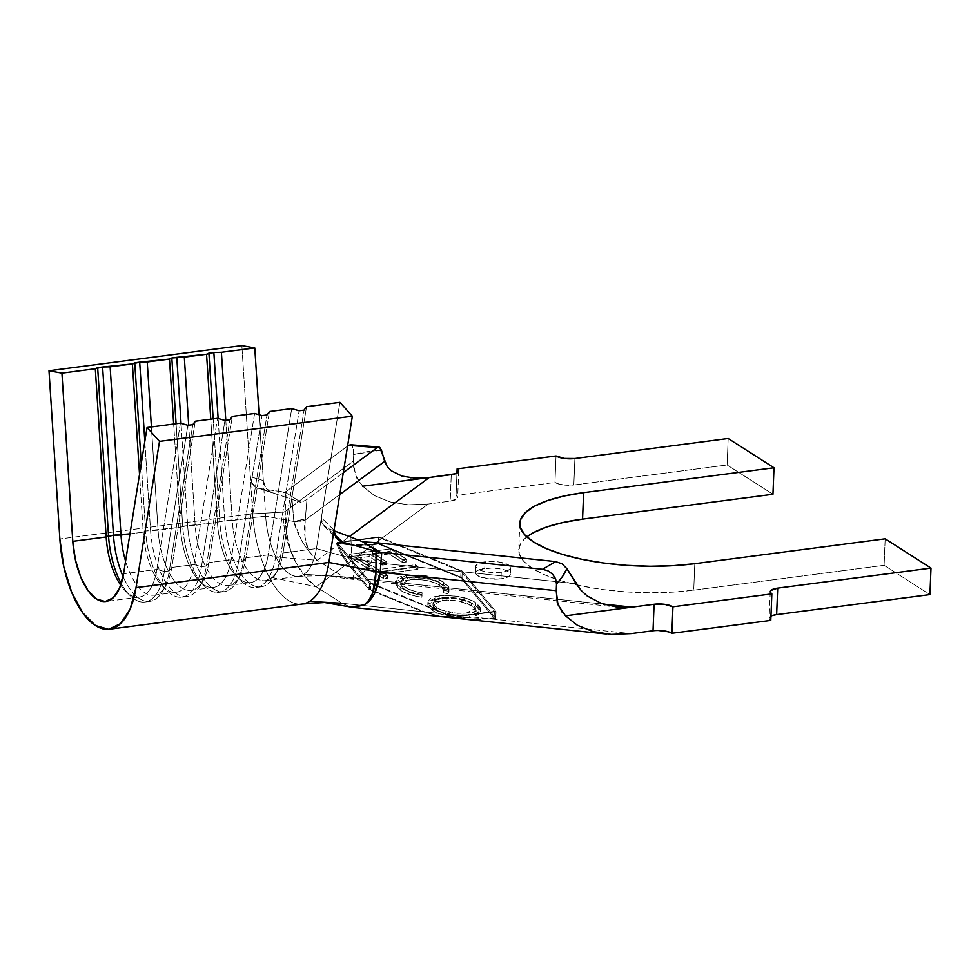 <?xml version="1.0" encoding="UTF-8"?>
<svg xmlns="http://www.w3.org/2000/svg" width="980" height="980" viewBox="0 0 980 980"><rect width="100%" height="100%" fill="white"/><g stroke="black" fill="none" stroke-linecap="round" stroke-linejoin="round"><path stroke-width="0.73" stroke-dasharray="4.9 3.68" d="M501.282 572.198A17.469 5.537 -177.7 0 1 475.692 566.293A17.469 5.537 -177.7 0 1 485.027 561.81L484.769 568.437A17.469 5.537 2.3 0 0 475.435 572.92A17.469 5.537 2.3 0 0 501.013 578.812L501.282 572.198L501.013 578.812L506.305 577.649L509.563 575.873L510.274 573.741L508.338 571.61L504.051 569.772L498.073 568.523L491.299 568.057L479.465 569.601L476.219 571.377L475.508 573.496L477.432 575.64L487.709 578.727L501.013 578.812A17.469 5.537 2.3 0 0 510.347 574.329A17.469 5.537 2.3 0 0 484.769 568.437L485.027 561.81A17.469 5.537 -177.7 0 1 510.617 567.702A17.469 5.537 -177.7 0 1 501.282 572.198L487.979 572.1L481.988 570.85L477.701 569.013L475.766 566.881L476.488 564.75L479.735 562.973L491.556 561.43L498.342 561.895L508.608 564.982L510.543 567.126L509.833 569.245L506.574 571.022L501.282 572.198M465.145 619.201L494.128 617.988L494.386 611.361L453.091 617.057L370.795 582.977L370.538 589.605L370.795 582.977L337.39 542.81L378.672 537.42L378.415 544.047L378.672 537.42L460.98 571.205L378.672 537.42L337.39 542.81L370.795 582.977L453.103 616.751L494.386 611.361L460.98 571.205L460.723 577.82L378.415 544.047L354.613 545.603L337.377 543.3L342.645 554.435L348.39 562.973L342.645 554.435L337.377 543.3L354.613 545.603L373.074 544.745L358.092 555.807L349.554 556.603L353.315 559.335L348.39 562.973L370.538 589.605L425.1 611.998L439.457 616.298L425.1 611.998L437.46 613.296L432.535 610.712L432.646 608.066C440.718 613.431 452.919 615.734 469.261 614.975L480.457 608.702L475.606 602.602C467.558 597.322 455.455 595.044 439.297 595.754L439.187 598.4L431.31 600.544L427.966 603.754L427.954 605.763L430.538 609.278L437.46 613.296L425.1 611.998L370.538 589.605L348.39 562.973L353.315 559.335L365.969 567.383L369.974 566.857L356.426 558.22L369.142 556.554L382.58 565.105L386.561 564.578L373.123 556.028L389.085 553.933L402.523 562.483L406.529 561.957L390.224 551.593L358.092 555.807L373.074 544.745L378.415 544.047L460.723 577.82L494.128 617.988L488.787 618.686L472.728 616.996L478.424 614.607L480.347 611.557L479.196 608.36L475.496 605.26L469.163 602.124L457.623 599.062L449.979 598.119L439.187 598.4L439.297 595.754L427.917 601.977L432.646 608.066L432.535 610.712L427.807 604.623L439.187 598.4C455.345 597.69 467.448 599.968 475.496 605.26L480.359 611.349L472.728 616.996L488.787 618.686L465.096 619.188M415.03 567.42L378.305 572.246L371.898 568.167L367.941 568.694L383.658 578.69L387.615 578.176L381.22 574.109L417.946 569.282L415.03 567.42L417.946 569.282L381.22 574.109L387.615 578.176L383.658 578.69L367.941 568.694L371.898 568.167L378.305 572.246L378.402 569.601L371.996 565.521L371.898 568.167L371.996 565.521L368.039 566.036L367.941 568.694L368.039 566.036L383.756 576.044L383.658 578.69L383.756 576.044L387.713 575.517L387.615 578.176L387.713 575.517L381.33 571.45L381.22 574.109L381.33 571.45L418.056 566.636L417.946 569.282L418.056 566.636L415.128 564.774L415.03 567.42L415.128 564.774L378.402 569.601L378.305 572.246L415.03 567.42M406.406 577.771L401.837 578.666L396.41 581.569L395.516 583.308L396.594 586.91L404.593 592.508L415.177 596.061L421.841 597.249L422.049 595.485L411.894 593.182L402.645 588.282L400.71 584.117L403.919 581.079L406.529 580.234L418.766 579.388L427.513 580.662L434.618 582.794L441.11 586.297L443.634 589.041L443.205 592.704L447.897 593.831L448.95 591.601L448.35 589.286L445.091 585.893L433.724 580.332L420.028 577.612L406.406 577.771L424.524 578.188C433.062 579.731 439.383 581.936 443.499 584.803L448.95 591.553L447.897 593.831L443.205 592.704L444.014 590.683L439.824 585.415C433.283 580.969 423.262 579.045 409.775 579.646L400.649 584.582L404.777 589.887C408.513 592.41 414.271 594.272 422.049 595.485L421.841 597.249C412.298 595.779 405.255 593.5 400.734 590.389L400.832 587.743C405.365 590.842 412.396 593.133 421.951 594.591L422.16 592.839C414.381 591.626 408.623 589.764 404.887 587.24L404.777 589.887L404.887 587.24L400.759 581.924L409.885 577L409.775 579.646L409.885 577C423.372 576.387 433.38 578.31 439.934 582.769L439.824 585.415L439.934 582.769L444.112 588.037L443.205 592.704L443.303 590.058L448.007 591.173L447.897 593.831L449.06 588.907L443.609 582.157L443.499 584.803L443.609 582.157C439.493 579.29 433.172 577.085 424.634 575.542L424.524 578.188L424.634 575.542L406.504 575.125L406.406 577.771L406.504 575.125L395.54 581.25L400.832 587.743L400.734 590.389L395.43 583.909L406.406 577.771M471 617.327L469.151 617.547L471 617.327M468.354 617.608L454.941 617.13L437.46 613.296L451.694 616.726L460.502 617.608L469.151 617.547L469.261 614.975L453.948 614.864L439.016 611.238L430.085 606.13L428.481 604.133L428.076 601.108L431.421 597.886L434.814 596.624L444.528 595.35L457.587 596.391L469.273 599.478L475.606 602.602L475.496 605.26L475.606 602.602L476.844 603.447L480.384 607.821L480.31 609.585L477.162 612.843L469.261 614.975M466.223 619.323L490.907 618.907L631.047 633.631L490.907 618.907L495.77 618.27L461.984 577.661L378.758 543.496L354.736 544.966L336.924 542.369L336.115 542.969L341.555 554.692L347.52 563.61L369.264 589.764L422.858 611.765L342.008 603.264L316.173 586.751L347.52 563.61L316.173 586.751L305.086 576.632L295.482 561.712C288.144 546.632 284.714 529.886 285.18 511.462L282.987 512.381A13.977 3.908 3.2 0 0 285.18 511.462A13.977 3.908 -176.8 0 1 282.987 512.381C283.318 529.886 287.483 546.326 295.482 561.712L290.999 550.723L287.495 538.314L285.18 511.462L353.425 461.078L353.449 449.563L352.371 446.182L350.411 444.712M180.43 423.152L156.935 569.417L123.554 573.778L156.935 569.417L180.43 423.152M194.016 564.578L171.77 567.481L195.265 421.216L171.77 567.481A55.909 25.284 82.6 0 1 154.081 595.179A55.909 25.284 82.6 0 1 125.587 561.148A55.909 25.284 -97.4 0 0 165.792 585.869A55.909 25.284 -97.4 0 0 171.77 567.481L169.307 570.899L164.371 571.548L156.935 569.417A55.909 25.284 82.6 0 1 125.55 591.124A55.909 25.284 82.6 0 1 120.724 585.219A55.909 25.284 -97.4 0 0 139.246 597.114A55.909 25.284 -97.4 0 0 156.935 569.417L164.371 571.548L187.866 425.283L164.371 571.548A61.495 27.808 82.6 0 1 144.918 602.014A61.495 27.808 82.6 0 1 121.275 583.578A61.495 27.808 -97.4 0 0 129.85 595.423A61.495 27.808 -97.4 0 0 164.371 571.548L169.307 570.899L192.815 424.634L169.307 570.899A61.495 27.808 82.6 0 1 162.741 591.124A61.495 27.808 82.6 0 1 123.064 576.497A61.495 27.808 -97.4 0 0 149.867 601.365A61.495 27.808 -97.4 0 0 169.307 570.899L171.77 567.481L194.016 564.578L217.511 418.313L194.016 564.578A55.909 25.284 82.6 0 1 162.631 586.285A55.909 25.284 82.6 0 1 143.252 532.14A55.909 25.284 -97.4 0 0 176.339 592.275A55.909 25.284 -97.4 0 0 194.016 564.578L201.451 566.697L224.959 420.432L201.451 566.697L194.016 564.578M129.96 533.867L143.252 532.14L139.528 474.369L143.252 532.14L145.616 531.013A61.495 27.808 -97.4 0 0 166.931 590.585A61.495 27.808 -97.4 0 0 201.451 566.697A61.495 27.808 82.6 0 1 182.011 597.175A61.495 27.808 82.6 0 1 145.616 531.013L150.565 530.376A61.495 27.808 -97.4 0 0 186.947 596.526A61.495 27.808 -97.4 0 0 206.4 566.06L201.451 566.697L206.4 566.06L229.896 419.795L206.4 566.06A61.495 27.808 82.6 0 1 199.834 586.285A61.495 27.808 82.6 0 1 170.226 588.172A61.495 27.808 82.6 0 1 150.565 530.376L180.345 527.289A55.909 25.284 -97.4 0 0 213.42 587.424A55.909 25.284 -97.4 0 0 231.109 559.727L208.85 562.63L232.346 416.377L208.85 562.63A55.909 25.284 82.6 0 1 191.174 590.34A55.909 25.284 82.6 0 1 158.086 530.192L180.345 527.289L173.668 424.034L180.345 527.289L182.709 526.174A61.495 27.808 -97.4 0 0 204.024 585.734A61.495 27.808 -97.4 0 0 238.544 561.859L231.109 559.727L208.85 562.63L206.4 566.06L208.85 562.63A55.909 25.284 -97.4 0 1 202.885 581.03A55.909 25.284 -97.4 0 1 175.971 582.745A55.909 25.284 -97.4 0 1 158.086 530.192L145.616 531.013L143.252 532.14L129.96 533.867M254.604 413.462L231.109 559.727L254.604 413.462M268.189 554.888L245.943 557.792L269.439 411.526L245.943 557.792A55.909 25.284 82.6 0 1 228.254 585.489A55.909 25.284 82.6 0 1 195.179 525.354L217.425 522.45A55.909 25.284 -97.4 0 0 250.513 582.586A55.909 25.284 -97.4 0 0 268.189 554.888L245.943 557.792L243.481 561.209L238.544 561.859L262.04 415.594L238.544 561.859L231.109 559.727A55.909 25.284 82.6 0 1 199.724 581.434A55.909 25.284 82.6 0 1 180.345 527.289L187.646 525.525A61.495 27.808 -97.4 0 0 224.04 591.687A61.495 27.808 -97.4 0 0 243.481 561.209L266.989 414.944L243.481 561.209L238.544 561.859A61.495 27.808 82.6 0 1 219.091 592.324A61.495 27.808 82.6 0 1 182.709 526.174L176.082 423.715L182.709 526.174L217.425 522.45L210.761 419.195L217.425 522.45L219.79 521.336A61.495 27.808 -97.4 0 0 241.105 580.895A61.495 27.808 -97.4 0 0 275.625 557.02L268.189 554.888L291.697 408.623L268.189 554.888A55.909 25.284 82.6 0 1 236.805 576.595A55.909 25.284 82.6 0 1 217.425 522.45L224.739 520.686A61.495 27.808 -97.4 0 0 261.121 586.836A61.495 27.808 -97.4 0 0 280.574 556.37L275.625 557.02L299.133 410.755L275.625 557.02L268.189 554.888M151.422 426.937L158.086 530.192L151.422 426.937M335.564 537.236L334.058 533.524L334.045 530.229L321.379 517.648L339.901 402.327L316.405 548.592L283.024 552.953L306.532 406.688L283.024 552.953A55.909 25.284 82.6 0 1 265.347 580.65A55.909 25.284 82.6 0 1 232.26 520.515L265.641 516.154A55.909 25.284 -97.4 0 0 275.98 557.142A55.909 25.284 -97.4 0 0 298.729 576.289A55.909 25.284 -97.4 0 0 303.91 574.305A55.909 25.284 -97.4 0 0 316.405 548.592L283.024 552.953L280.574 556.37L304.07 410.106L280.574 556.37L275.625 557.02A61.495 27.808 82.6 0 1 256.184 587.486A61.495 27.808 82.6 0 1 219.79 521.336L213.175 418.877L219.79 521.336L265.641 516.154A55.909 25.284 -97.4 0 0 275.98 557.142A55.909 25.284 -97.4 0 0 298.153 576.35A55.909 25.284 -97.4 0 0 303.91 574.305A55.909 25.284 -97.4 0 0 316.405 548.592L321.379 517.648L321.477 521.544L323.045 524.962L325.887 527.522M188.699 425.173L195.179 525.354A55.909 25.284 -97.4 0 0 213.052 577.906A55.909 25.284 -97.4 0 0 239.965 576.179A55.909 25.284 -97.4 0 0 245.943 557.792L243.481 561.209A61.495 27.808 82.6 0 1 236.915 581.446A61.495 27.808 82.6 0 1 207.307 583.333A61.495 27.808 82.6 0 1 187.646 525.525L181.043 423.323L187.646 525.525L195.179 525.354L188.699 425.173M308.675 550.932L317.238 560.266L275.98 557.142L317.238 560.266L349.358 536.538L317.238 560.266L343.074 576.767L303.91 574.305L343.074 576.767L347.949 578.764L352.249 578.482L353.609 575.958L354.062 571.646L351.722 558.49L316.405 548.592L351.71 558.49L350.913 537.126L351.71 558.49L371.285 561.05L374.372 542.565L371.089 562.177L576.13 583.713L371.089 562.177L362.563 573.753L357.516 576.902L352.249 578.482C354.772 575.37 354.65 568.853 351.869 558.943L371.089 562.177A41.932 14.308 11.2 0 0 351.869 558.943L371.285 561.05L371.089 562.177C366.777 571.524 360.493 576.963 352.249 578.482L347.802 578.739L343.074 576.767L603.484 604.121L343.074 576.767L317.238 560.266L312.755 556.42L308.675 550.932L305.025 537.26L305.197 520.062L293.963 521.936C296.548 531.932 301.448 541.597 308.675 550.932C304.817 541.707 303.653 531.417 305.197 520.062L306.961 499.482L343.294 472.654L306.961 499.482L301.166 502.434L292.077 499.531L293.829 521.495L305.295 518.91L293.963 521.936A41.932 7.62 5.5 0 0 305.197 520.062L306.961 499.482L301.166 502.434L285.156 492.205L283.073 492.756L286.27 491.372L347.557 446.133L286.27 491.372L285.192 511.217L286.27 491.372L283.073 492.756L282.987 512.148L285.18 511.462L353.425 461.078L353.694 454.451L367.733 451.56L381.441 450.163L353.694 454.451L352.371 446.182L349.725 444.785M885.173 538.816L884.107 565.313L929.934 594.603L884.107 565.313L885.173 538.816M727.111 464.986L728.177 438.501L727.111 464.986L772.951 494.275L727.111 464.986L573.827 485.002L727.111 464.986M574.893 458.518L573.827 485.002L574.893 458.518M554.962 482.466L556.028 455.97L554.962 482.466L563.182 484.929L573.827 485.002A13.977 4.422 2.3 0 1 554.962 482.466L456.068 495.378L554.962 482.466M456.962 473.095L456.068 495.378L456.962 473.095M362.674 486.227L374.458 495.598L390.052 501.944L408.391 504.81L428.236 504.014L450.2 501.148L451.266 474.651L450.2 501.148L457.035 498.796L457.611 497.093L456.068 495.378A13.977 4.422 2.3 0 1 457.66 497.558A13.977 4.422 2.3 0 1 450.2 501.148L428.236 504.014L373.895 544.133L428.236 504.014L408.391 504.81L390.052 501.944L374.458 495.598L362.674 486.227L355.52 475.337L353.425 461.078L353.645 467.338L356.683 478.044L362.674 486.227M533.206 532.789L524.104 539.294L519.388 546.399L519.229 553.81L523.639 561.258L532.446 568.461L545.321 575.125L561.76 581.005L581.14 585.869L602.712 589.531L625.632 591.859L649.042 592.753L672.035 592.19L693.73 590.168L884.107 565.313L693.73 590.168L694.795 563.684L693.73 590.168A119.511 37.828 2.3 0 1 518.739 549.866A119.511 37.828 2.3 0 1 526.836 536.918M772.412 615.55L769.802 616.971L769.239 618.674L770.782 620.389A13.977 4.422 2.3 0 1 769.178 618.209A13.977 4.422 2.3 0 1 770.954 616.175M658.242 630.458L653.023 630.765M305.197 520.062L339.778 494.533L305.197 520.062M402.094 476.121L410.669 477.811M414.908 478.154L425.369 477.946M378.795 447.015L379.664 447.284M617.89 607.147L348.598 578.849L323.768 575.554M350.24 606.926L342.008 603.264L422.858 611.765L442.103 616.788M333.972 530.756L327.737 528.416L334.278 534.48L327.737 528.416L333.972 530.756M376.051 551.324L381.71 553.075M293.829 521.495L265.641 516.154L293.829 521.495L292.077 499.531L270.897 492.095L267.614 490.123L265.078 486.827L263.62 482.675M307.132 549.021L301.571 540.495L293.963 521.936M301.865 604.072A83.864 37.914 82.6 0 1 269.059 576.914A83.864 37.914 82.6 0 1 252.718 513.802L250.329 476.733L253.024 484.757L255.609 487.256L301.166 502.434L285.156 492.205L258.622 488.395L270.897 492.095L265.69 487.881L263.338 480.568L259.088 414.748L265.641 516.154L263.338 480.568L250.329 476.733L251.125 480.972L255.327 487.06L258.622 488.395L285.156 492.205L283.073 492.756L282.987 512.381C282.755 518.677 283.93 527.387 286.515 538.51L290.484 550.785L295.482 561.712C301.399 573.239 308.296 581.593 316.173 586.751L342.008 603.264L350.264 606.938M322.249 602.124L342.008 603.264M263.338 480.568L250.329 476.733L241.852 345.573L252.718 513.802L59.866 538.988L252.718 513.802L282.987 512.148L252.718 513.802A83.864 37.914 -97.4 0 0 269.059 576.914L316.173 586.751L269.059 576.914A83.864 37.914 -97.4 0 0 302.342 604.011M225.792 420.322L232.26 520.515A55.909 25.284 -97.4 0 0 250.145 573.055A55.909 25.284 -97.4 0 0 277.058 571.34A55.909 25.284 -97.4 0 0 283.024 552.953L280.574 556.37A61.495 27.808 82.6 0 1 274.008 576.595A61.495 27.808 82.6 0 1 244.4 578.482A61.495 27.808 82.6 0 1 224.739 520.686L218.136 418.485L224.739 520.686L232.26 520.515L225.792 420.322M275.699 493.785L258.622 488.395M334.045 530.229L321.379 517.648L322.518 524.178L327.737 528.416M141.255 463.565L145.616 531.013L141.255 463.565M144.82 441.429L150.565 530.376L144.82 441.429M461.984 577.661L462.254 571.034L496.027 611.655L495.77 618.27L461.984 577.661L378.758 543.496L379.015 536.881L462.254 571.034L461.984 577.661M441.747 616.751L422.858 611.765L369.264 589.764L369.534 583.137L451.866 616.935L369.534 583.137L336.115 542.969L341.555 554.692L347.52 563.61L369.264 589.764L369.534 583.137L336.115 542.969L379.015 536.881L378.758 543.496L373.895 544.133L354.736 544.966L336.924 542.369L379.015 536.881L462.254 571.034L496.027 611.655L453.936 617.143L496.027 611.655L495.77 618.27L474.026 619.826M466.676 619.372L471.748 619.74M494.128 617.988L460.723 577.82L460.98 571.205L494.386 611.361L494.128 617.988M358.092 555.807L390.224 551.593L390.334 548.935L349.652 554.276L349.554 556.603L358.092 555.807M349.554 556.603L349.652 554.276L366.067 564.725L365.969 567.383L349.554 556.603M369.974 566.857L365.969 567.383L366.067 564.725L370.085 564.198L369.974 566.857L370.085 564.198L356.536 555.574L356.426 558.22L369.974 566.857M369.142 556.554L356.426 558.22L356.536 555.574L369.252 553.908L369.142 556.554L369.252 553.908L382.678 562.459L382.58 565.105L369.142 556.554M386.561 564.578L382.58 565.105L382.678 562.459L386.659 561.932L386.561 564.578L386.659 561.932L373.233 553.382L373.123 556.028L386.561 564.578M389.085 553.933L373.123 556.028L373.233 553.382L389.195 551.287L389.085 553.933L389.195 551.287L402.633 559.837L402.523 562.483L389.085 553.933M406.529 561.957L402.523 562.483L402.633 559.837L406.639 559.311L406.529 561.957L406.639 559.311L390.334 548.935L390.224 551.593L406.529 561.957M349.652 554.276L366.067 564.725L370.085 564.198L356.536 555.574L369.252 553.908L382.678 562.459L386.659 561.932L373.233 553.382L389.195 551.287L402.633 559.837L406.639 559.311L390.334 548.935L349.652 554.276M371.996 565.521L368.039 566.036L383.756 576.044L387.713 575.517L381.33 571.45L418.056 566.636L415.128 564.774L378.402 569.601L371.996 565.521M421.951 594.591L409.493 591.785L400.832 587.743L396.692 584.252L395.626 580.662L396.52 578.923L398.554 577.318L404.103 575.505L420.138 574.966L433.687 577.637L443.609 582.157L448.46 586.64L449.048 588.943L448.007 591.173L443.303 590.058L443.732 586.395L439.934 582.769L427.611 578.004L414.246 576.657L407.656 577.367L402.731 579.119L400.82 581.459L400.955 583.137L403.221 586.04L411.992 590.524L422.16 592.839L421.951 594.591M466.296 613.1L472.777 611.373L475.423 608.739L475.361 607.098L473.181 604.244L466.431 600.556L459.399 598.572L446.476 597.322L438.146 598.474L435.194 599.699L433.123 601.977L434.924 606.265L441.98 610.148L457.574 613.358L466.296 613.1C453.25 613.725 443.401 611.9 436.762 607.637L436.651 610.283L446.476 614.24L466.198 615.746L466.296 613.1L466.198 615.746L475.41 610.834L471.454 605.714L471.552 603.068L475.508 608.176L466.296 613.1M471.454 605.714C464.9 601.487 455.137 599.687 442.164 600.299L442.274 597.653C455.247 597.028 465.01 598.841 471.552 603.068L471.454 605.714L474.884 608.923L475.312 611.398L472.666 614.019L463.369 616.016L454.512 615.71L446.476 614.24L463.369 616.016L446.476 614.24L436.651 610.283L436.762 607.637L433.001 602.627L442.274 597.653L442.164 600.299L432.903 605.273L436.651 610.283L433.577 607.49L433.025 604.623L436.406 601.696L446.366 599.968L459.289 601.218L471.454 605.714M475.692 566.293L475.435 572.92M139.246 597.114L105.877 601.475M154.081 595.179L176.339 592.275M191.174 590.34L213.42 587.424M228.254 585.489L250.513 582.586M265.347 580.65L298.729 576.289M519.804 523.369L518.739 549.866M298.3 576.338L323.865 575.566M326.046 602.431L329.574 602.553M323.951 526.015L336.985 538.963M236.805 576.595L241.105 580.895M256.184 587.486L261.121 586.836M274.008 576.595L277.058 571.34M199.724 581.434L204.024 585.734M219.091 592.324L224.04 591.687M236.915 581.446L239.965 576.179M162.631 586.285L166.931 590.585M182.011 597.175L186.947 596.526M199.834 586.285L202.885 581.03M125.55 591.124L129.85 595.423M144.918 602.014L149.867 601.365M162.741 591.124L165.792 585.869M510.617 567.702L510.347 574.329M400.649 584.582L400.759 581.924M444.014 590.683L444.112 588.037M448.95 591.553L449.06 588.907M395.43 583.909L395.54 581.25M427.807 604.623L427.917 601.977M480.457 608.702L480.359 611.349M475.41 610.834L475.508 608.176M432.903 605.273L433.001 602.627M458.726 471.062L457.66 497.558M770.243 591.712L769.178 618.209"/><path stroke-width="1.47" d="M465.096 619.188L453.091 617.241L443.266 616.898L453.091 617.057L465.145 619.201M381.71 553.075L362.857 541.854L374.372 542.565L362.857 541.854L350.913 537.126L362.857 541.854L378.88 552.095L542.54 569.294L555.623 561.601L562.042 563.819L566.844 568.657L562.728 576.167L556.518 584.056L556.248 590.683L380.191 572.185L374.666 593.268L369.938 600.25L364.376 604.783L368.982 600.029L372.731 592.863L375.952 571.561L328.863 562.459L352.359 416.194L159.507 441.38L147.049 427.513L123.554 573.778A55.909 25.284 82.6 0 1 105.877 601.475A55.909 25.284 82.6 0 1 72.79 541.34L75.436 559.948L80.703 576.987L88.004 590.524L96.506 599.025L105.252 601.536L113.239 597.776L119.585 588.159L123.554 573.778L147.049 427.513L180.43 423.152L187.866 425.283L192.815 424.634L187.866 425.283L180.43 423.152L147.049 427.513L159.507 441.38L352.359 416.194L339.901 402.327L306.532 406.688L304.07 410.106L299.133 410.755L291.697 408.623L269.439 411.526L266.989 414.944L262.04 415.594L254.604 413.462L232.346 416.377L229.896 419.795L224.959 420.432L217.511 418.313L195.265 421.216L192.815 424.634L195.265 421.216L217.511 418.313L224.959 420.432L229.896 419.795L232.346 416.377L254.604 413.462L262.04 415.594L266.989 414.944L269.439 411.526L291.697 408.623L299.133 410.755L304.07 410.106L306.532 406.688L339.901 402.327L352.359 416.194L328.863 562.459L380.191 572.185A13.977 4.533 4.7 0 0 375.952 571.793L376.051 551.324L381.71 553.075L380.216 571.94L381.71 553.075L378.88 552.095L542.54 569.294L547.93 570.813L552.5 574.084L555.562 578.727L556.518 584.056L556.248 590.683L380.191 572.185C378.28 589.017 373 599.883 364.376 604.783C371.849 599.295 375.708 588.294 375.952 571.793L380.216 571.891L375.952 571.561L376.173 551.36M106.171 536.979A55.909 25.284 -97.4 0 0 120.724 585.219A55.909 25.284 82.6 0 1 106.171 536.979L95.305 368.75L61.924 373.111L72.79 541.34L106.171 536.979L108.535 535.864A61.495 27.808 -97.4 0 0 121.275 583.578A61.495 27.808 82.6 0 1 108.535 535.864L113.472 535.215A61.495 27.808 -97.4 0 0 123.064 576.497A61.495 27.808 82.6 0 1 113.472 535.215L129.96 533.867L121.006 535.043A55.909 25.284 -97.4 0 0 125.587 561.148A55.909 25.284 82.6 0 1 121.006 535.043L113.472 535.215L106.171 536.979L95.305 368.75L102.606 366.986L110.14 366.814L121.006 535.043L110.14 366.814L132.386 363.911L102.606 366.986L113.472 535.215L102.606 366.986L97.657 367.635L108.535 535.864L97.657 367.635L95.305 368.75L61.924 373.111L72.79 541.34L106.171 536.979M139.528 474.369L132.386 363.911L139.687 362.147L147.221 361.975L151.422 426.937L147.221 361.975L169.479 359.06L139.687 362.147L144.82 441.429L139.687 362.147L134.75 362.796L141.255 463.565L134.75 362.796L132.386 363.911L139.528 474.369M173.668 424.034L169.479 359.06L171.831 357.945L184.314 357.124L188.699 425.173L184.314 357.124L206.56 354.221L176.78 357.308L181.043 423.323L176.78 357.308L171.831 357.945L176.082 423.715L171.831 357.945L169.479 359.06L173.668 424.034M210.761 419.195L206.56 354.221L213.861 352.457L221.394 352.286L225.792 420.322L221.394 352.286L254.775 347.925L259.088 414.748L254.775 347.925L221.394 352.286L213.861 352.457L218.136 418.485L213.861 352.457L208.924 353.106L213.175 418.877L208.924 353.106L206.56 354.221L210.761 419.195M658.242 630.458L668.458 631.831L671.888 633.301A13.977 4.422 2.3 0 0 653.023 630.765L654.089 604.268A13.977 4.422 -177.7 0 1 672.942 606.804L671.888 633.301L770.782 620.389L771.848 593.892L770.782 620.389L671.888 633.301L672.942 606.804L771.848 593.892A13.977 4.422 -177.7 0 1 770.243 591.712A13.977 4.422 -177.7 0 1 777.704 588.123L776.638 614.619L929.934 594.603L776.638 614.619L777.704 588.123L931 568.106L929.934 594.603L931 568.106L885.173 538.816L694.795 563.684A119.511 37.828 -177.7 0 1 519.804 523.369A119.511 37.828 -177.7 0 1 583.627 492.646L774.004 467.779L772.951 494.275L774.004 467.779L728.177 438.501L574.893 458.518A13.977 4.422 -177.7 0 1 556.028 455.97L457.121 468.881A13.977 4.422 -177.7 0 1 458.726 471.062A13.977 4.422 -177.7 0 1 451.266 474.651L429.301 477.517L349.358 536.538L429.301 477.517L455.504 473.72L458.101 472.299L458.677 470.596L457.121 468.881L556.028 455.97L564.247 458.432L574.893 458.518L728.177 438.501L774.004 467.779L583.627 492.646L564.076 496.015L547.416 500.633L534.272 506.293L525.17 512.81L520.441 519.902L520.294 527.313L524.704 534.774L533.512 541.965L546.387 548.629L562.826 554.509L582.206 559.372L603.778 563.035L626.698 565.362L650.108 566.256L673.101 565.693L694.795 563.684L885.173 538.816L931 568.106L777.704 588.123L770.868 590.487L770.305 592.177L771.848 593.892L672.942 606.804L664.734 604.341L654.089 604.268L653.023 630.765L631.047 633.631L611.214 634.428L592.876 631.549L577.281 625.216L565.497 615.832L632.112 607.135L603.484 604.121L632.112 607.135L654.089 604.268L632.112 607.135L616.567 606.988L601.206 603.349L587.167 595.963L581.165 590.475L566.844 568.657L576.13 583.713L581.165 590.475L587.167 595.963L601.206 603.349L617.89 607.147M457.121 468.881L456.962 473.095L457.121 468.881M410.669 477.811L429.289 477.517L362.674 486.227L425.369 477.946M350.668 444.749L347.557 446.133L348.611 445.349L377.227 447.591L343.294 472.654L377.227 447.591L379.677 447.284L348.611 445.349L350.668 444.749M526.836 536.918A119.511 37.828 2.3 0 1 582.561 519.143L583.627 492.646L582.561 519.143L772.951 494.275L582.561 519.143L563.01 522.512L546.35 527.118L533.206 532.789M770.954 616.175A13.977 4.422 2.3 0 1 776.638 614.619L772.412 615.55M653.023 630.765L631.047 633.631L611.214 634.428L592.876 631.549L577.281 625.216L565.497 615.832L632.112 607.135L618.098 607.159M555.623 561.601L374.372 542.565L555.623 561.601L542.54 569.294L547.93 570.813L552.5 574.084L555.562 578.727L556.518 584.056C561.466 578.506 564.909 573.374 566.844 568.657L562.042 563.819L555.623 561.601M562.214 612.329L557.228 602.332L556.248 590.683L557.951 604.697L565.497 615.832M402.094 476.121L391.216 470.731L387.174 466.48L384.687 461.372L339.778 494.533L384.687 461.372L381.441 450.163L379.677 447.284L387.174 466.48L391.216 470.731L402.094 476.121L414.908 478.154M342.008 603.264L309.57 601.389A83.864 37.914 -97.4 0 0 328.863 562.459A83.864 37.914 82.6 0 1 309.57 601.389L322.249 602.124L350.718 607.049L364.376 604.783L353.78 607.49L350.24 606.926M353.07 607.429L442.103 616.788L453.936 617.143L466.223 619.323L606.363 634.036M350.913 537.126L333.972 530.756L350.913 537.126M334.045 530.229L335.92 537.738L338.945 540.507L342.89 542.246L334.278 534.48L342.89 542.246L376.051 551.324L342.89 542.246L338.676 540.335L335.564 537.236M109.49 629.197A83.864 37.914 82.6 0 1 59.866 538.988L63.835 566.905L71.748 592.459L82.688 612.77L95.44 625.522L108.547 629.295L120.54 623.648L130.058 609.217L136.012 587.645L159.507 441.38L136.012 587.645L328.863 562.459L136.012 587.645A83.864 37.914 82.6 0 1 109.49 629.197L302.342 604.011A83.864 37.914 -97.4 0 0 309.57 601.389A83.864 37.914 82.6 0 1 301.865 604.072M241.852 345.573L254.775 347.925L241.852 345.573L49 370.759L61.924 373.111L49 370.759L241.852 345.573M59.866 538.988L49 370.759L59.866 538.988M441.747 616.751L453.936 617.143L466.676 619.372M471.748 619.74L474.026 619.826M444.357 617.02L464.104 619.091M378.929 447.027L350.362 444.712M302.207 604.023L326.046 602.431"/></g></svg>
